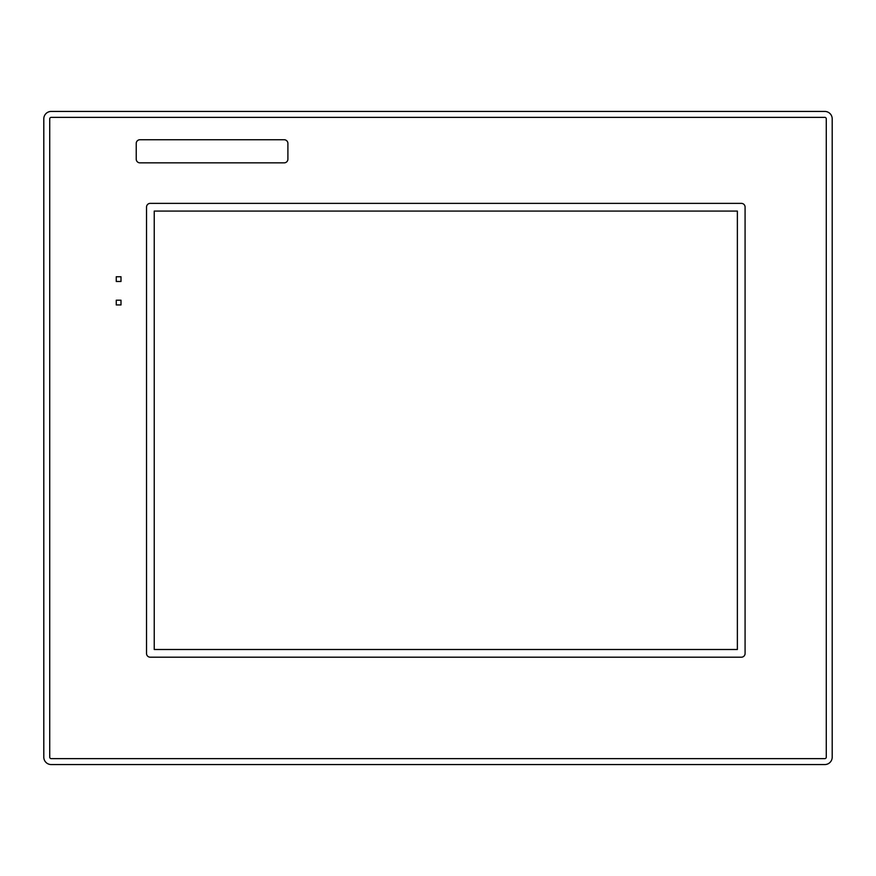 <?xml version="1.0" encoding="UTF-8"?>
<svg xmlns="http://www.w3.org/2000/svg" width="876" height="876" viewBox="0 0 876 876"><rect width="100%" height="100%" fill="white"/><g stroke="black" fill="none" stroke-linecap="round" stroke-linejoin="round"><path stroke-width="1.31" d="M737.373 211.072L154.242 211.072L154.242 649.499L737.373 649.499L737.373 211.072M741.37 203.374L150.234 203.374A3.701 3.701 0 0 0 146.533 207.075L146.533 653.496A3.701 3.701 0 0 0 150.234 657.197L741.37 657.197A3.701 3.701 0 0 0 745.082 653.496L745.082 207.075A3.701 3.701 0 0 0 741.37 203.374M116.256 281.481L120.998 281.481L120.998 276.739L116.256 276.739L116.256 281.481M116.256 300.205L116.256 304.947L120.998 304.947L120.998 300.205L116.256 300.205M284.196 139.744L139.93 139.744A3.701 3.701 0 0 0 136.229 143.445L136.229 159.147A3.701 3.701 0 0 0 139.93 162.848L284.196 162.848A3.701 3.701 0 0 0 287.897 159.147L287.897 143.445A3.701 3.701 0 0 0 284.196 139.744M824.798 758.638A1.478 1.478 0 0 0 826.276 757.149L826.276 118.851A1.478 1.478 0 0 0 824.798 117.362L51.202 117.362A1.478 1.478 0 0 0 49.724 118.851L49.724 757.149A1.478 1.478 0 0 0 51.202 758.638L824.798 758.638M43.8 757.149A7.402 7.402 0 0 0 51.202 764.562L824.798 764.562A7.402 7.402 0 0 0 832.2 757.149L832.2 118.851A7.402 7.402 0 0 0 824.798 111.438L51.202 111.438A7.402 7.402 0 0 0 43.8 118.851L43.8 757.149"/></g></svg>
